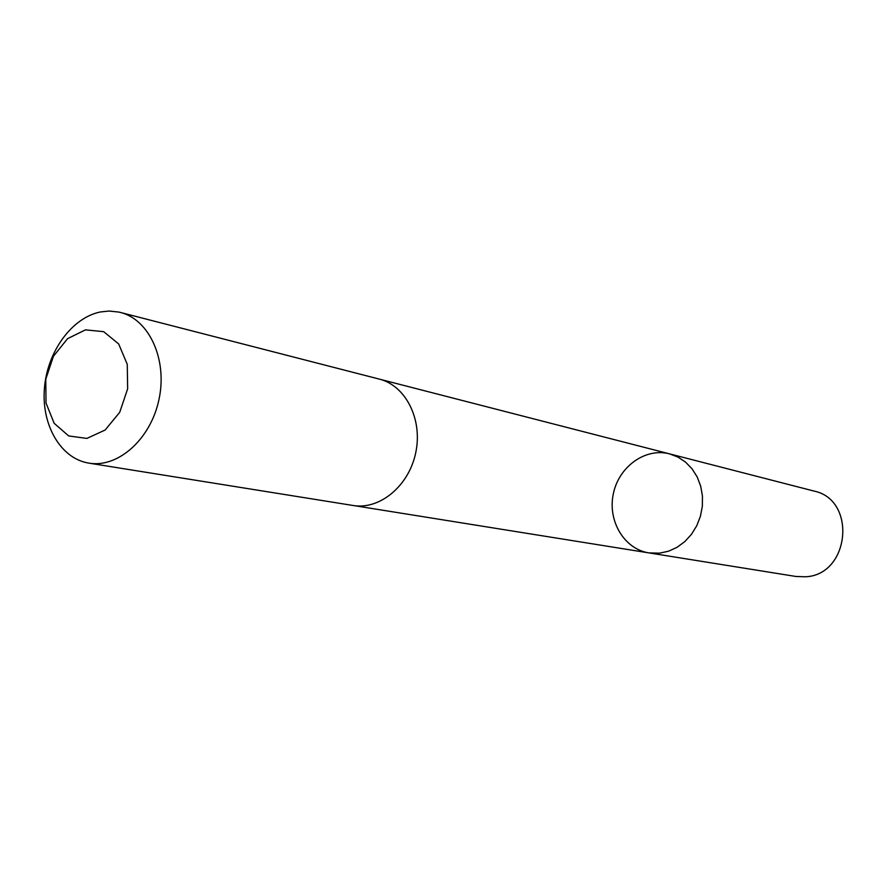 <?xml version="1.0" encoding="UTF-8"?>
<svg xmlns="http://www.w3.org/2000/svg" width="888" height="888" viewBox="0 0 888 888"><rect width="100%" height="100%" fill="white"/><g stroke="black" fill="none" stroke-linecap="round" stroke-linejoin="round"><path stroke-width="1.33" d="M659.551 553.169L648.884 552.891C624.175 549.106 607.47 520.856 613.331 493.817C618.77 466.677 645.365 447.463 669.53 453.857L677.955 457.065L685.569 462.126L692.074 468.853L697.191 476.967L700.688 486.147L702.441 496.026L702.353 506.193L700.432 516.239L696.758 525.74L691.475 534.31L684.826 541.591L677.067 547.297L668.52 551.215L659.551 553.169L648.884 552.891L796.003 576.479L805.583 576.778C849.949 574.913 857.042 499.6 813.819 491.02L669.53 453.857L677.955 457.065L685.569 462.126L692.074 468.853L697.191 476.967L700.688 486.147L702.441 496.026L702.353 506.193L700.432 516.239L696.758 525.74L691.475 534.31L684.826 541.591L677.067 547.297L668.52 551.215L659.551 553.169M88.911 463.136L353.058 505.483C379.798 510.067 409.002 485.869 415.751 452.636C422.843 419.458 405.738 385.603 379.387 379.132L118.948 312.077L109.08 311.044L100.488 311.943C71.861 317.593 47.197 351.692 44.411 388.456C41.37 425.23 60.839 458.73 88.911 463.136C118.193 468.22 150.949 438.916 159.052 399.123C167.521 359.407 149.206 319.458 120.324 312.41M85.437 329.859L67.532 338.683L53.424 356.277L45.776 379.187L46.021 403.052L54.157 423.299L68.698 435.953L86.88 438.417L105.128 430.025L119.725 412.298L127.65 388.8L127.262 364.335L118.659 343.934L103.685 331.668L85.437 329.859M353.99 505.616L648.884 552.891M380.308 379.376L669.53 453.857"/></g></svg>
